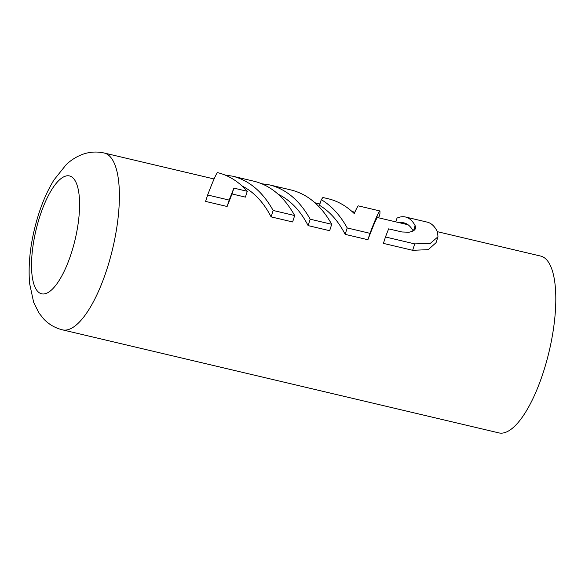 <?xml version="1.0" encoding="UTF-8"?>
<svg xmlns="http://www.w3.org/2000/svg" width="585" height="585" viewBox="0 0 585 585"><rect width="100%" height="100%" fill="white"/><g stroke="black" fill="none" stroke-linecap="round" stroke-linejoin="round"><path stroke-width="0.88" d="M405.5 217.006L427.277 222.146A97.805 32.489 103.3 0 1 437.587 232.084L437.968 236.808L430.194 243.477L414.714 243.886L385.471 236.976L388.623 228.859L402.012 231.982L409.017 232.238L412.184 231.426L414.699 229.759L415.635 227.602L415.123 225.605A97.805 32.489 -76.7 0 0 405.5 217.006A97.805 32.489 -76.7 0 0 397.018 218.095L395.804 221.869M385.471 236.976L383.409 243.389L412.659 250.3L428.235 249.671L436.081 242.665L437.968 236.808M413.142 230.965A91.75 30.478 -76.7 0 0 404.103 222.9A91.75 30.478 -76.7 0 0 399.73 222.797M415.591 227.982L415.328 228.815M415.635 227.602L415.123 229.188M415.628 227.207L414.875 229.532M415.569 226.812L414.589 229.868M415.467 226.41L414.26 230.183M415.321 226.007L413.88 230.49M415.123 225.605L413.463 230.768M437.397 231.689L540.642 256.069A90.843 30.179 103.3 0 1 543.509 371.672A90.843 30.179 103.3 0 1 498.888 432.893L62.478 329.852A90.843 30.179 103.3 0 0 107.099 268.632A90.843 30.179 103.3 0 0 104.225 153.029C96.891 151.376 89.695 151.807 82.646 154.33C76.386 156.663 70.873 160.151 66.083 164.794L54.003 179.909C47.933 189.715 42.829 201.101 38.69 214.052C30.932 238.636 27.897 261.773 29.594 283.469L33.652 302.328L38.961 313.004L43.787 319.059C48.957 324.456 55.187 328.046 62.478 329.852M379.972 210.973L358.437 205.891C357.896 205.81 356.514 208.377 354.269 213.598C346.408 205.993 337.735 201.05 328.265 198.768L322.891 197.496L321.297 199.653C331.644 205.92 340.28 215.346 347.205 227.945L369.976 233.32C375.628 218.505 378.963 211.053 379.972 210.973L379.921 214.059L378.714 217.832M369.976 233.32L367.914 239.733C373.669 224.523 377.047 216.867 378.056 216.75L378.254 217.73M347.205 227.945L345.15 234.358L367.914 239.733M321.297 199.653L319.49 205.284C329.925 211.609 338.481 221.298 345.15 234.358M310.174 219.199L331.71 224.289C321.304 205.679 307.812 194.257 291.235 190.023L269.7 184.94C286.277 189.167 299.769 200.589 310.174 219.199L308.12 225.613C300.478 210.732 290.526 200.289 278.263 194.293M269.7 184.94L261.853 183.763M331.71 224.289L329.655 230.702L308.12 225.613M273.144 210.461L294.679 215.543L292.624 221.956L271.089 216.874L273.144 210.461C262.738 191.851 249.247 180.429 232.669 176.195L225.071 175.039M241.993 185.92C253.927 191.997 263.623 202.315 271.089 216.874M294.679 215.543C284.273 196.933 270.775 185.511 254.204 181.277L232.669 176.195M207.646 194.995L229.174 200.077L227.119 206.49L232.018 193.949L245.407 197.116L247.28 191.288C238.57 181.547 228.691 175.332 217.657 172.655L217.642 172.648C216.633 172.729 213.306 180.173 207.646 194.995L205.591 201.408L227.119 206.49M229.174 200.077L233.89 188.129L247.28 191.288M233.89 188.129L232.018 193.949M414.714 243.886L412.659 250.3M71.385 253.005A60.562 20.117 103.3 0 1 37.484 291.147A60.562 20.117 103.3 0 1 39.721 216.742A60.562 20.117 103.3 0 1 73.622 178.6A60.562 20.117 103.3 0 1 71.385 253.005M408.059 224.764L377.288 217.496M354.876 212.209L352.06 211.543M319.915 203.953L315.03 202.798M214.088 178.966L104.225 153.029"/></g></svg>
